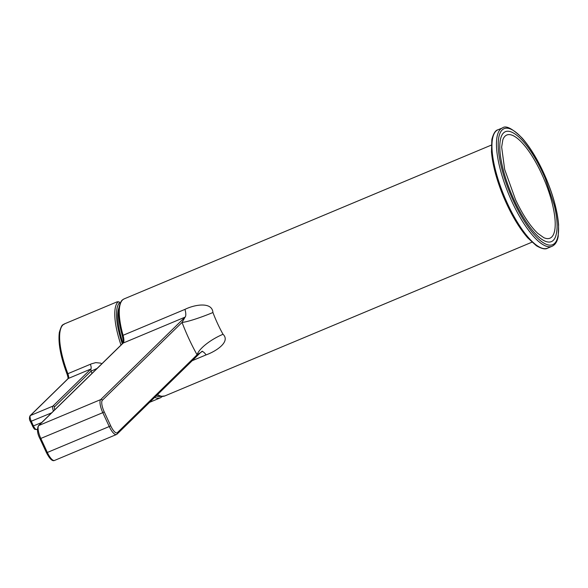 <?xml version="1.0" encoding="UTF-8"?>
<svg xmlns="http://www.w3.org/2000/svg" width="588" height="588" viewBox="0 0 588 588"><rect width="100%" height="100%" fill="white"/><g stroke="black" fill="none" stroke-linecap="round" stroke-linejoin="round"><path stroke-width="0.88" d="M543.76 237.648A55.919 17.309 67.3 0 0 544.348 179.943A55.919 17.309 67.3 0 0 502.814 139.878L501.652 147.103L504.666 169.432L515.478 199.553C522.747 214.914 530.185 226.204 537.8 233.407L543.76 237.648M514.294 200.39A59.586 18.448 -112.7 0 1 511.994 132.271C515.661 134.005 519.483 137.144 523.467 141.701C531.456 150.969 538.74 163.251 545.311 178.554L554.249 205.219C557.527 218.824 557.983 229.239 555.631 236.442A59.586 18.448 -112.7 0 1 514.294 200.39M192.21 360.701L206.101 354.887A11.554 3.579 67.3 0 0 201.993 351.477M206.101 354.887C216.266 351.249 230.768 341.643 223.028 334.278A52.619 16.288 -112.7 0 1 212.929 312.515C212.136 301.526 194.591 304.569 184.97 309.376L123.061 335.307A52.619 16.288 -112.7 0 1 124.208 298.858C122.62 299.976 120.944 299.454 118.989 307.502C117.938 314.631 119.063 324.113 122.348 335.946A1.286 0.448 -15.7 0 1 123.061 335.307A11.554 3.579 67.3 0 1 123.179 343.054L185.088 317.123L182.045 322.408A78.292 24.24 67.3 0 0 197.076 354.784L200.479 352.624M212.929 312.515A25.666 2.668 -20.8 0 1 182.045 322.408L102.363 400.266A1.286 1.213 -134.3 0 0 100.702 399.583L38.793 425.514L123.179 343.054A1.286 1.213 45.7 0 0 122.819 343.296C122.627 342.231 124.244 344.553 122.348 335.946A1.286 0.448 -15.7 0 0 122.458 336.071M102.363 400.266A10.268 3.175 -112.7 0 0 104.23 411.887L110.669 425.763A10.268 3.175 -112.7 0 0 117.394 432.643L197.076 354.784A25.666 8.453 150.8 0 1 223.028 334.278M40.065 438.758L102.804 412.658A11.554 3.579 67.3 0 1 100.702 399.583L185.088 317.123A11.554 3.579 67.3 0 0 184.97 309.376M122.936 343.12A48.767 15.097 -112.7 0 1 118.938 307.833M101.724 363.906L100.835 363.163L95.778 362.612L91.405 363.847L67.863 373.703A52.619 16.288 -112.7 0 1 62.813 325.039A52.619 16.288 -112.7 0 1 64.548 323.848L117.284 301.762L117.968 301.938A52.619 16.288 67.3 0 0 121.01 345.06M119.658 302.541A1.286 1.272 120 0 0 119.143 301.982A1.286 1.272 120 0 0 119.143 301.975A1.286 1.272 120 0 0 117.968 301.938A1.286 1.213 44.8 0 1 119.629 302.622L119.658 302.541M36.824 429.424A5.13 1.588 -112.7 0 1 36.662 429.534A5.13 1.588 -112.7 0 1 33.465 425.984L31.318 421.361A5.13 1.588 -112.7 0 1 30.385 415.547L68.348 378.451L90.861 369.021L91.044 371.153A62.887 19.47 67.3 0 0 92.015 373.395M97.071 368.448L91.044 371.153L54.559 406.8A3.851 1.191 -112.7 0 0 54.728 409.821M53.457 411.063A5.13 1.588 67.3 0 1 52.898 406.117L90.861 369.021A5.13 1.588 67.3 0 0 90.376 364.273M531.942 242.19L164.868 395.93A52.619 16.288 -112.7 0 1 157.511 394.614M122.819 343.296L38.433 425.749A1.286 1.213 45.7 0 1 38.793 425.514A11.554 3.579 -112.7 0 0 40.888 438.589L47.334 452.466L46.511 452.635M54.522 460.448A11.554 3.579 -112.7 0 1 47.334 452.466L109.243 426.535A11.554 3.579 67.3 0 0 116.431 434.517L54.522 460.448C52.383 461.492 49.701 458.912 46.474 452.709L40.028 438.832C37.338 433.797 36.809 429.438 38.433 425.749M104.23 411.887L102.804 412.658L109.243 426.535L110.669 425.763M117.394 432.643A1.286 1.213 45.7 0 1 117.166 434.032L116.431 434.517M558.049 235.692A62.887 19.47 -112.7 0 1 508.613 189.674A62.887 19.47 -112.7 0 1 518.484 134.52A62.887 19.47 -112.7 0 1 558.049 235.692M502.468 127.912A64.173 19.867 67.3 0 0 508.929 194.775A64.173 19.867 67.3 0 0 552.044 246.291C555.278 244.792 557.328 241.492 558.188 236.391L558.6 224.976C557.556 211.57 553.499 196.296 546.428 179.149C539.167 162.045 531.118 148.404 522.276 138.217C512.545 128.588 505.945 125.148 502.468 127.912L497.962 129.794A64.173 19.867 -112.7 0 0 504.43 196.664A64.173 19.867 -112.7 0 0 547.546 248.18C545.458 249.635 541.739 248.827 536.381 245.74L527.715 237.846C518.873 227.659 510.832 214.01 503.571 196.914C496.647 180.119 492.612 165.088 491.458 151.807L491.855 139.496C493.435 133.476 495.471 130.242 497.962 129.794M154.688 397.37A52.619 16.288 67.3 0 0 160.362 397.819L149.624 402.317M160.722 396.268A51.34 15.891 -112.7 0 1 156.099 395.989M122.304 343.804A51.34 15.891 -112.7 0 1 119.629 302.622L120.055 303.533M119.665 302.548L119.673 302.563A1.286 1.286 0 0 0 119.143 301.982L117.284 301.762M51.634 412.85L30.495 421.537M32.641 426.16L30.458 421.603C29.297 419.972 29.15 418.031 30.025 415.79A1.286 1.213 45.7 0 1 30.385 415.547L52.898 406.117A1.286 1.213 45.7 0 1 54.559 406.8M67.15 374.137L67.863 373.703A5.13 1.588 67.3 0 1 68.348 378.451A1.286 1.213 -134.3 0 0 67.987 378.694L30.025 415.79M37.404 429.218L36.662 429.534C34.2 429.218 34.817 429.946 32.605 426.226L41.741 422.522M164.868 395.93L161.186 396.349L157.18 394.93M491.289 145.118L124.208 298.858M200.464 352.638L117.166 434.032M200.449 352.653L202.478 351.227L201.537 351.58M552.044 246.291L547.546 248.18M118.026 311.559L118.629 311.214M162.325 396.525L160.362 397.819M67.921 378.775C67.664 378.091 68.789 379.458 67.076 374.13C60.549 356.622 57.977 342.694 59.351 332.345C62.446 322.151 62.865 325.811 64.548 323.848"/></g></svg>
